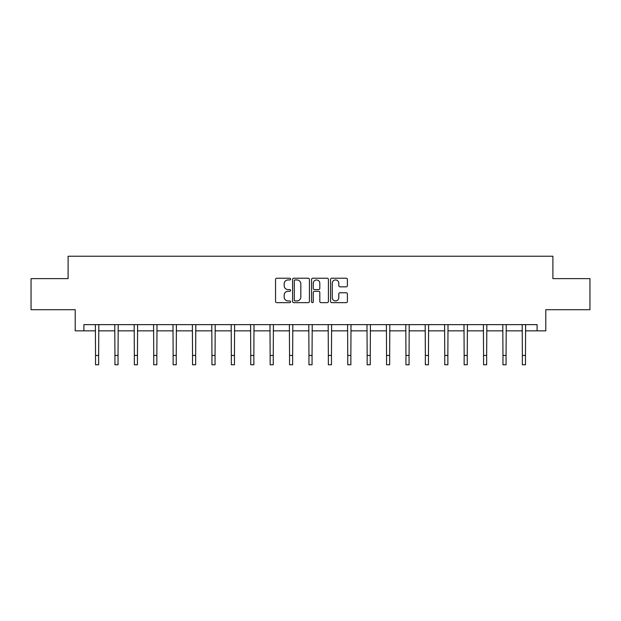 <?xml version="1.0" encoding="UTF-8"?>
<svg xmlns="http://www.w3.org/2000/svg" width="621" height="621" viewBox="0 0 621 621"><rect width="100%" height="100%" fill="white"/><g stroke="black" fill="none" stroke-linecap="round" stroke-linejoin="round"><path stroke-width="0.93" d="M290.605 279.077A0.854 0.854 0 0 0 289.751 278.224L276.78 278.224A1.219 1.219 0 0 0 275.553 279.45L275.553 301.418A1.219 1.219 0 0 0 276.78 302.644L289.751 302.644A0.854 0.854 0 0 0 290.605 301.783A0.854 0.854 0 0 0 289.751 300.929L288.066 300.929A3.905 3.905 0 0 1 284.162 297.024L284.162 295.192A3.905 3.905 0 0 1 288.066 291.288L289.751 291.288A0.854 0.854 0 0 0 290.605 290.434A0.854 0.854 0 0 0 289.751 289.58L288.066 289.58A3.905 3.905 0 0 1 284.162 285.676L284.162 283.844A3.905 3.905 0 0 1 288.066 279.939L289.751 279.939A0.854 0.854 0 0 0 290.605 279.077M346.176 286.832A1.219 1.219 0 0 0 347.395 285.613L347.395 279.45A1.219 1.219 0 0 0 346.176 278.224L331.769 278.224A1.219 1.219 0 0 0 330.551 279.45L330.551 301.418A1.219 1.219 0 0 0 331.769 302.644L346.176 302.644A1.219 1.219 0 0 0 347.395 301.418L347.395 293.974A1.219 1.219 0 0 0 346.176 292.755L340.013 292.755A1.219 1.219 0 0 0 338.794 293.974L338.794 297.669A3.268 3.268 0 0 1 335.526 300.929A3.268 3.268 0 0 1 332.258 297.669L332.258 283.199A3.268 3.268 0 0 1 335.526 279.939A3.268 3.268 0 0 1 338.794 283.199L338.794 285.613A1.219 1.219 0 0 0 340.013 286.832L346.176 286.832M83.905 330.853L83.905 324.636L537.095 324.636L537.095 330.853L545.797 330.853L545.797 309.708L589.95 309.708L589.95 278.619L552.892 278.619L552.892 256.232L68.108 256.232L68.108 278.619L31.05 278.619L31.05 309.708L75.203 309.708L75.203 330.853L95.533 330.853M309.429 279.45A1.219 1.219 0 0 0 308.21 278.224L293.803 278.224A1.219 1.219 0 0 0 292.584 279.45L292.584 301.418A1.219 1.219 0 0 0 293.803 302.644L308.21 302.644A1.219 1.219 0 0 0 309.429 301.418L309.429 279.45M312.79 278.224L327.197 278.224A1.219 1.219 0 0 1 328.416 279.45L328.416 301.418A1.219 1.219 0 0 1 327.197 302.644L321.026 302.644A1.219 1.219 0 0 1 319.807 301.418L319.807 292.507A1.219 1.219 0 0 0 318.589 291.288L314.498 291.288A1.219 1.219 0 0 0 313.279 292.507L313.279 301.783A0.854 0.854 0 0 1 312.425 302.644A0.854 0.854 0 0 1 311.571 301.783L311.571 279.45A1.219 1.219 0 0 1 312.79 278.224M98.646 330.853L114.932 330.853M118.044 330.853L134.338 330.853M137.443 330.853L153.736 330.853M156.849 330.853L173.135 330.853M176.248 330.853L192.541 330.853M195.646 330.853L211.94 330.853M215.052 330.853L231.338 330.853M234.451 330.853L250.744 330.853M253.849 330.853L270.143 330.853M273.256 330.853L289.541 330.853M292.654 330.853L308.947 330.853M312.053 330.853L328.346 330.853M331.459 330.853L347.744 330.853M350.857 330.853L367.151 330.853M370.256 330.853L386.549 330.853M389.662 330.853L405.948 330.853M409.06 330.853L425.354 330.853M428.459 330.853L444.752 330.853M447.865 330.853L464.151 330.853M467.264 330.853L483.557 330.853M486.662 330.853L502.956 330.853M506.068 330.853L522.354 330.853M525.467 330.853L537.095 330.853M295.146 279.939A0.854 0.854 0 0 0 294.292 280.793L294.292 300.075A0.854 0.854 0 0 0 295.146 300.929L296.916 300.929A3.905 3.905 0 0 0 300.828 297.024L300.828 283.844A3.905 3.905 0 0 0 296.916 279.939L295.146 279.939M319.807 283.261A3.268 3.268 0 0 0 316.539 279.993A3.268 3.268 0 0 0 313.279 283.261L313.279 288.361A1.219 1.219 0 0 0 314.498 289.58L318.589 289.58A1.219 1.219 0 0 0 319.807 288.361L319.807 283.261M95.378 324.636L95.533 355.437L98.646 355.437L98.801 324.636M95.533 355.437L95.533 364.768L98.646 364.768L98.646 355.437M114.776 324.636L114.932 355.437L118.044 355.437L118.2 324.636M114.932 355.437L114.932 364.768L118.044 364.768L118.044 355.437M134.175 324.636L134.338 355.437L137.443 355.437L137.606 324.636M134.338 355.437L134.338 364.768L137.443 364.768L137.443 355.437M153.581 324.636L153.736 355.437L156.849 355.437L157.004 324.636M153.736 355.437L153.736 364.768L156.849 364.768L156.849 355.437M172.98 324.636L173.135 355.437L176.248 355.437L176.403 324.636M173.135 355.437L173.135 364.768L176.248 364.768L176.248 355.437M192.378 324.636L192.541 355.437L195.646 355.437L195.809 324.636M192.541 355.437L192.541 364.768L195.646 364.768L195.646 355.437M211.784 324.636L211.94 355.437L215.052 355.437L215.208 324.636M211.94 355.437L211.94 364.768L215.052 364.768L215.052 355.437M231.183 324.636L231.338 355.437L234.451 355.437L234.606 324.636M231.338 355.437L231.338 364.768L234.451 364.768L234.451 355.437M250.581 324.636L250.744 355.437L253.849 355.437L254.012 324.636M250.744 355.437L250.744 364.768L253.849 364.768L253.849 355.437M269.988 324.636L270.143 355.437L273.256 355.437L273.411 324.636M270.143 355.437L270.143 364.768L273.256 364.768L273.256 355.437M289.386 324.636L289.541 355.437L292.654 355.437L292.809 324.636M289.541 355.437L289.541 364.768L292.654 364.768L292.654 355.437M308.784 324.636L308.947 355.437L312.053 355.437L312.216 324.636M308.947 355.437L308.947 364.768L312.053 364.768L312.053 355.437M328.191 324.636L328.346 355.437L331.459 355.437L331.614 324.636M328.346 355.437L328.346 364.768L331.459 364.768L331.459 355.437M347.589 324.636L347.744 355.437L350.857 355.437L351.012 324.636M347.744 355.437L347.744 364.768L350.857 364.768L350.857 355.437M366.988 324.636L367.151 355.437L370.256 355.437L370.419 324.636M367.151 355.437L367.151 364.768L370.256 364.768L370.256 355.437M386.394 324.636L386.549 355.437L389.662 355.437L389.817 324.636M386.549 355.437L386.549 364.768L389.662 364.768L389.662 355.437M405.792 324.636L405.948 355.437L409.06 355.437L409.216 324.636M405.948 355.437L405.948 364.768L409.06 364.768L409.06 355.437M425.191 324.636L425.354 355.437L428.459 355.437L428.622 324.636M425.354 355.437L425.354 364.768L428.459 364.768L428.459 355.437M444.597 324.636L444.752 355.437L447.865 355.437L448.02 324.636M444.752 355.437L444.752 364.768L447.865 364.768L447.865 355.437M463.996 324.636L464.151 355.437L467.264 355.437L467.419 324.636M464.151 355.437L464.151 364.768L467.264 364.768L467.264 355.437M483.394 324.636L483.557 355.437L486.662 355.437L486.825 324.636M483.557 355.437L483.557 364.768L486.662 364.768L486.662 355.437M502.8 324.636L502.956 355.437L506.068 355.437L506.224 324.636M502.956 355.437L502.956 364.768L506.068 364.768L506.068 355.437M522.199 324.636L522.354 355.437L525.467 355.437L525.622 324.636M522.354 355.437L522.354 364.768L525.467 364.768L525.467 355.437"/></g></svg>
